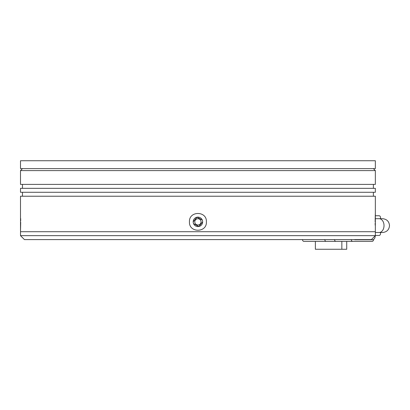 <?xml version="1.0" encoding="UTF-8"?>
<svg xmlns="http://www.w3.org/2000/svg" width="410" height="410" viewBox="0 0 410 410"><rect width="100%" height="100%" fill="white"/><g stroke="black" fill="none" stroke-linecap="round" stroke-linejoin="round"><path stroke-width="0.61" d="M20.5 235.653L24.441 239.599L371.398 239.599L375.345 235.653L20.5 235.653L20.531 229.851M375.345 235.653L375.345 231.711L20.5 231.711L375.345 231.711L375.345 196.226L20.5 196.226L20.5 230.528M197.922 225.008C196.006 224.823 194.955 223.773 194.765 221.856C194.955 219.939 196.006 218.889 197.922 218.699C199.834 218.884 200.885 219.939 201.074 221.856C200.89 223.768 199.839 224.818 197.922 225.008M197.922 160.746L20.5 160.746L20.5 168.628L375.345 168.628L375.345 160.746L197.922 160.746M302.478 239.599A1.973 1.394 90 0 0 303.861 241.372L326.165 241.372A1.973 1.394 -90 0 1 324.776 239.599M326.165 241.372L341.848 241.372L341.848 249.254L315.362 249.254L315.362 241.372M334.534 239.599A1.973 1.394 90 0 0 335.923 241.372L372.167 241.372A1.973 1.394 -90 0 0 373.561 239.466M341.848 249.254L346.727 249.254L346.727 241.372M354.291 239.599A3.941 2.788 90 0 0 355.157 239.794L369.656 239.794M352.651 241.372A1.973 1.394 -90 0 1 351.262 239.599M355.157 239.794L357.945 239.794A3.941 2.788 -90 0 1 357.079 239.599M357.945 239.794L372.444 239.794A3.941 2.788 -90 0 0 375.232 235.852L375.232 235.765M380.531 218.699L380.531 217.715A1.973 1.394 -90 0 0 379.137 215.742L375.242 215.742M375.345 235.458L379.137 235.458A1.973 1.394 -90 0 0 380.531 233.485L380.531 232.501M20.541 229.605L20.7 222.307M20.7 220.759L20.674 218.561M375.345 213.179L375.314 213.856M375.304 214.107L375.14 221.856M375.145 223.214L375.17 225.146M206.394 221.856C207.024 233.003 188.831 233.023 189.451 221.856C188.82 210.704 207.014 210.689 206.394 221.856M193.192 221.856A4.73 4.73 0 0 0 197.922 226.586A4.73 4.73 0 0 0 202.653 221.856A4.73 4.73 0 0 0 197.922 217.126A4.73 4.73 0 0 0 193.192 221.856L197.005 217.213L202.294 220.042M193.551 223.665L198.84 226.494L202.653 221.856M22.473 196.226L22.473 192.285M373.372 196.226L373.372 192.285M20.5 192.285L20.5 188.344L375.345 188.344L375.345 192.285L20.5 192.285M22.473 188.344L22.473 184.397M373.372 188.344L373.372 184.397M20.5 170.601L375.345 170.601L375.345 184.397L20.5 184.397L20.5 170.601L22.473 168.628M379.137 232.501L382.602 232.501C386.82 232.06 389.121 229.759 389.5 225.602C389.121 221.441 386.82 219.14 382.602 218.699L379.137 218.699A6.898 4.879 90 0 1 384.016 225.602A6.898 4.879 90 0 1 379.137 232.501L375.345 232.501M379.137 218.699L375.165 218.699M373.372 168.628L375.345 170.601"/></g></svg>
